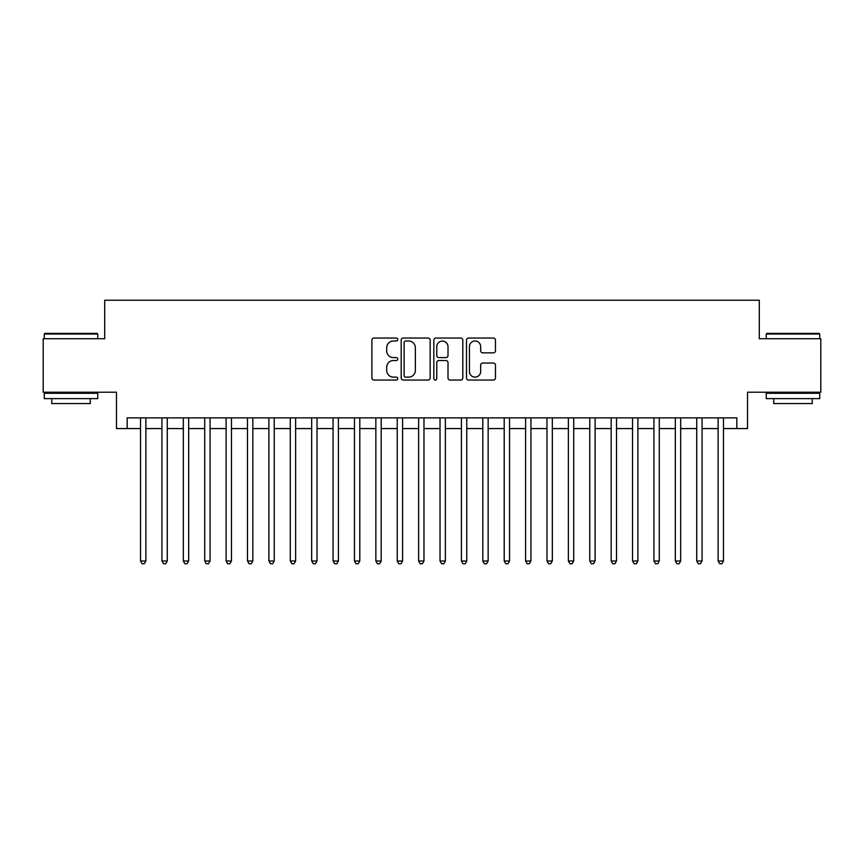 <?xml version="1.0" encoding="UTF-8"?>
<svg xmlns="http://www.w3.org/2000/svg" width="864" height="864" viewBox="0 0 864 864"><rect width="100%" height="100%" fill="white"/><g stroke="black" fill="none" stroke-linecap="round" stroke-linejoin="round"><path stroke-width="1.3" d="M397.775 339.53A1.469 1.469 0 0 0 396.306 338.051L373.993 338.051A2.095 2.095 0 0 0 371.898 340.157L371.898 377.946A2.095 2.095 0 0 0 373.993 380.052L396.306 380.052A1.469 1.469 0 0 0 397.775 378.583A1.469 1.469 0 0 0 396.306 377.114L393.412 377.114A6.718 6.718 0 0 1 386.694 370.397L386.694 367.243A6.718 6.718 0 0 1 393.412 360.526L396.306 360.526A1.469 1.469 0 0 0 397.775 359.057A1.469 1.469 0 0 0 396.306 357.588L393.412 357.588A6.718 6.718 0 0 1 386.694 350.86L386.694 347.717A6.718 6.718 0 0 1 393.412 340.999L396.306 340.999A1.469 1.469 0 0 0 397.775 339.53M493.366 352.858A2.095 2.095 0 0 0 495.461 350.762L495.461 340.157A2.095 2.095 0 0 0 493.366 338.051L468.59 338.051A2.095 2.095 0 0 0 466.484 340.157L466.484 377.946A2.095 2.095 0 0 0 468.59 380.052L493.366 380.052A2.095 2.095 0 0 0 495.461 377.946L495.461 365.137A2.095 2.095 0 0 0 493.366 363.042L482.76 363.042A2.095 2.095 0 0 0 480.665 365.137L480.665 371.498A5.616 5.616 0 0 1 475.049 377.114A5.616 5.616 0 0 1 469.433 371.498L469.433 346.615A5.616 5.616 0 0 1 475.049 340.999A5.616 5.616 0 0 1 480.665 346.615L480.665 350.762A2.095 2.095 0 0 0 482.76 352.858L493.366 352.858M127.159 428.576L127.159 417.884L736.841 417.884L736.841 428.576L747.533 428.576L747.533 392.213L820.8 392.213L820.8 338.731L759.294 338.731L759.294 300.229L104.706 300.229L104.706 338.731L43.2 338.731L43.2 392.213L116.467 392.213L116.467 428.576L140.53 428.576M430.164 340.157A2.095 2.095 0 0 0 428.058 338.051L403.283 338.051A2.095 2.095 0 0 0 401.188 340.157L401.188 377.946A2.095 2.095 0 0 0 403.283 380.052L428.058 380.052A2.095 2.095 0 0 0 430.164 377.946L430.164 340.157M435.942 338.051L460.717 338.051A2.095 2.095 0 0 1 462.812 340.157L462.812 377.946A2.095 2.095 0 0 1 460.717 380.052L450.112 380.052A2.095 2.095 0 0 1 448.006 377.946L448.006 362.621A2.095 2.095 0 0 0 445.91 360.526L438.88 360.526A2.095 2.095 0 0 0 436.774 362.621L436.774 378.583A1.469 1.469 0 0 1 435.305 380.052A1.469 1.469 0 0 1 433.836 378.583L433.836 340.157A2.095 2.095 0 0 1 435.942 338.051M145.886 428.576L161.924 428.576M167.27 428.576L183.319 428.576M188.665 428.576L204.714 428.576M210.06 428.576L226.098 428.576M231.455 428.576L247.493 428.576M252.839 428.576L268.888 428.576M274.234 428.576L290.282 428.576M295.628 428.576L311.666 428.576M317.023 428.576L333.061 428.576M338.407 428.576L354.456 428.576M359.802 428.576L375.851 428.576M381.197 428.576L397.235 428.576M402.581 428.576L418.63 428.576M423.976 428.576L440.024 428.576M445.37 428.576L461.419 428.576M466.765 428.576L482.803 428.576M488.149 428.576L504.198 428.576M509.544 428.576L525.593 428.576M530.939 428.576L546.977 428.576M552.334 428.576L568.372 428.576M573.718 428.576L589.766 428.576M595.112 428.576L611.161 428.576M616.507 428.576L632.545 428.576M637.902 428.576L653.94 428.576M659.286 428.576L675.335 428.576M680.681 428.576L696.73 428.576M702.076 428.576L718.114 428.576M723.47 428.576L736.841 428.576M405.594 340.999A1.469 1.469 0 0 0 404.125 342.468L404.125 375.646A1.469 1.469 0 0 0 405.594 377.114L408.64 377.114A6.718 6.718 0 0 0 415.357 370.397L415.357 347.717A6.718 6.718 0 0 0 408.64 340.999L405.594 340.999M448.006 346.712A5.616 5.616 0 0 0 442.39 341.096A5.616 5.616 0 0 0 436.774 346.712L436.774 355.482A2.095 2.095 0 0 0 438.88 357.588L445.91 357.588A2.095 2.095 0 0 0 448.006 355.482L448.006 346.712M145.886 417.884L145.886 560.995L140.53 560.995L140.53 417.884M145.886 560.995L144.277 563.771L142.139 563.771L140.53 560.995M44.906 333.385L97.103 333.385L97.751 334.022L44.269 334.022L44.906 333.385M71.01 398.628L44.269 398.628L44.269 393.282L97.751 393.282L97.751 398.628L71.01 398.628M90.266 398.628L90.266 403.553L51.754 403.553L51.754 398.628M766.897 333.385L819.094 333.385L819.731 334.022L766.249 334.022L766.897 333.385M792.99 398.628L766.249 398.628L766.249 393.282L819.731 393.282L819.731 398.628L792.99 398.628M812.246 398.628L812.246 403.553L773.734 403.553L773.734 398.628M167.27 417.884L167.27 560.995L161.924 560.995L161.924 417.884M167.27 560.995L165.672 563.771L163.534 563.771L161.924 560.995M188.665 417.884L188.665 560.995L183.319 560.995L183.319 417.884M188.665 560.995L187.056 563.771L184.918 563.771L183.319 560.995M210.06 417.884L210.06 560.995L204.714 560.995L204.714 417.884M210.06 560.995L208.451 563.771L206.312 563.771L204.714 560.995M231.455 417.884L231.455 560.995L226.098 560.995L226.098 417.884M231.455 560.995L229.846 563.771L227.707 563.771L226.098 560.995M252.839 417.884L252.839 560.995L247.493 560.995L247.493 417.884M252.839 560.995L251.24 563.771L249.102 563.771L247.493 560.995M274.234 417.884L274.234 560.995L268.888 560.995L268.888 417.884M274.234 560.995L272.624 563.771L270.486 563.771L268.888 560.995M295.628 417.884L295.628 560.995L290.282 560.995L290.282 417.884M295.628 560.995L294.019 563.771L291.881 563.771L290.282 560.995M317.023 417.884L317.023 560.995L311.666 560.995L311.666 417.884M317.023 560.995L315.414 563.771L313.276 563.771L311.666 560.995M338.407 417.884L338.407 560.995L333.061 560.995L333.061 417.884M338.407 560.995L336.809 563.771L334.67 563.771L333.061 560.995M359.802 417.884L359.802 560.995L354.456 560.995L354.456 417.884M359.802 560.995L358.193 563.771L356.054 563.771L354.456 560.995M381.197 417.884L381.197 560.995L375.851 560.995L375.851 417.884M381.197 560.995L379.588 563.771L377.449 563.771L375.851 560.995M402.581 417.884L402.581 560.995L397.235 560.995L397.235 417.884M402.581 560.995L400.982 563.771L398.844 563.771L397.235 560.995M423.976 417.884L423.976 560.995L418.63 560.995L418.63 417.884M423.976 560.995L422.377 563.771L420.239 563.771L418.63 560.995M445.37 417.884L445.37 560.995L440.024 560.995L440.024 417.884M445.37 560.995L443.761 563.771L441.623 563.771L440.024 560.995M466.765 417.884L466.765 560.995L461.419 560.995L461.419 417.884M466.765 560.995L465.156 563.771L463.018 563.771L461.419 560.995M488.149 417.884L488.149 560.995L482.803 560.995L482.803 417.884M488.149 560.995L486.551 563.771L484.412 563.771L482.803 560.995M509.544 417.884L509.544 560.995L504.198 560.995L504.198 417.884M509.544 560.995L507.946 563.771L505.807 563.771L504.198 560.995M530.939 417.884L530.939 560.995L525.593 560.995L525.593 417.884M530.939 560.995L529.33 563.771L527.191 563.771L525.593 560.995M552.334 417.884L552.334 560.995L546.977 560.995L546.977 417.884M552.334 560.995L550.724 563.771L548.586 563.771L546.977 560.995M573.718 417.884L573.718 560.995L568.372 560.995L568.372 417.884M573.718 560.995L572.119 563.771L569.981 563.771L568.372 560.995M595.112 417.884L595.112 560.995L589.766 560.995L589.766 417.884M595.112 560.995L593.514 563.771L591.376 563.771L589.766 560.995M616.507 417.884L616.507 560.995L611.161 560.995L611.161 417.884M616.507 560.995L614.898 563.771L612.76 563.771L611.161 560.995M637.902 417.884L637.902 560.995L632.545 560.995L632.545 417.884M637.902 560.995L636.293 563.771L634.154 563.771L632.545 560.995M659.286 417.884L659.286 560.995L653.94 560.995L653.94 417.884M659.286 560.995L657.688 563.771L655.549 563.771L653.94 560.995M680.681 417.884L680.681 560.995L675.335 560.995L675.335 417.884M680.681 560.995L679.082 563.771L676.944 563.771L675.335 560.995M702.076 417.884L702.076 560.995L696.73 560.995L696.73 417.884M702.076 560.995L700.466 563.771L698.328 563.771L696.73 560.995M723.47 417.884L723.47 560.995L718.114 560.995L718.114 417.884M723.47 560.995L721.861 563.771L719.723 563.771L718.114 560.995M44.269 338.731L44.269 334.022M56.462 393.282L56.462 392.213M85.558 393.282L85.558 392.213M97.751 338.731L97.751 334.022M766.249 338.731L766.249 334.022M778.442 393.282L778.442 392.213M807.538 393.282L807.538 392.213M819.731 338.731L819.731 334.022"/></g></svg>
